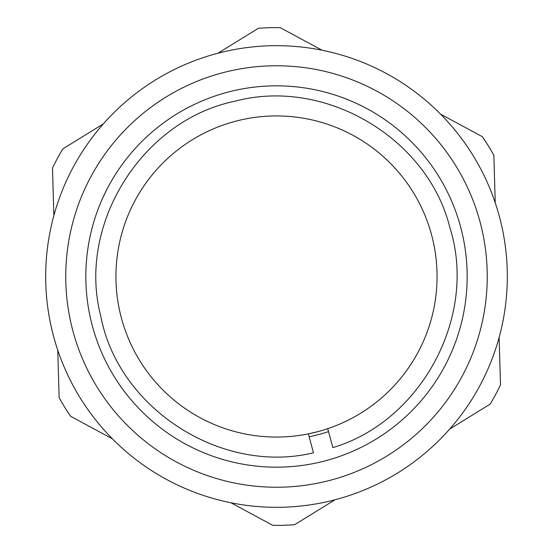 <?xml version="1.0" encoding="UTF-8"?>
<svg xmlns="http://www.w3.org/2000/svg" width="553" height="553" viewBox="0 0 553 553"><rect width="100%" height="100%" fill="white"/><g stroke="black" fill="none" stroke-linecap="round" stroke-linejoin="round"><path stroke-width="0.83" d="M230.933 502.774L272.788 525.35A248.878 248.878 0 0 0 294.583 524.721L335.063 499.76M57.761 350.173L59.136 397.711A248.878 248.878 0 0 0 70.577 416.271L112.432 438.847M103.328 123.9L62.848 148.861A248.878 248.878 0 0 0 52.494 168.05L53.869 215.587M322.067 50.226L280.212 27.65A248.878 248.878 0 0 0 258.417 28.279L217.937 53.24M495.239 202.827L493.864 155.289A248.878 248.878 0 0 0 482.423 136.729L440.568 114.153M449.672 429.1L490.152 404.139A248.878 248.878 0 0 0 500.506 384.95L499.131 337.413M327.749 428.665L332.837 447.598C421.815 421.172 477.896 315.666 449.872 227.622C427.787 137.911 324.853 77.233 235.17 101.171C142.239 120.077 76.95 224.324 100.674 315.645C117.927 408.397 221.276 475.103 313.454 452.803L308.367 433.87L317.761 431.672L308.367 433.87M437.064 276.5A160.564 160.564 0 0 1 196.218 415.552A160.564 160.564 0 0 1 196.218 137.448A160.564 160.564 0 0 1 437.064 276.5M276.479 487.241A210.741 210.741 0 0 1 94.003 171.112A210.741 210.741 0 0 1 459.018 171.147A210.741 210.741 0 0 1 276.479 487.241M276.479 507.315A230.815 230.815 0 0 0 476.403 161.11A230.815 230.815 0 0 0 76.618 161.075A230.815 230.815 0 0 0 276.479 507.315M276.479 467.174A190.674 190.674 0 0 1 111.381 181.149A190.674 190.674 0 0 1 441.633 181.177A190.674 190.674 0 0 1 276.479 467.174M328.537 431.582A163.577 163.577 0 0 1 309.148 436.787"/></g></svg>
